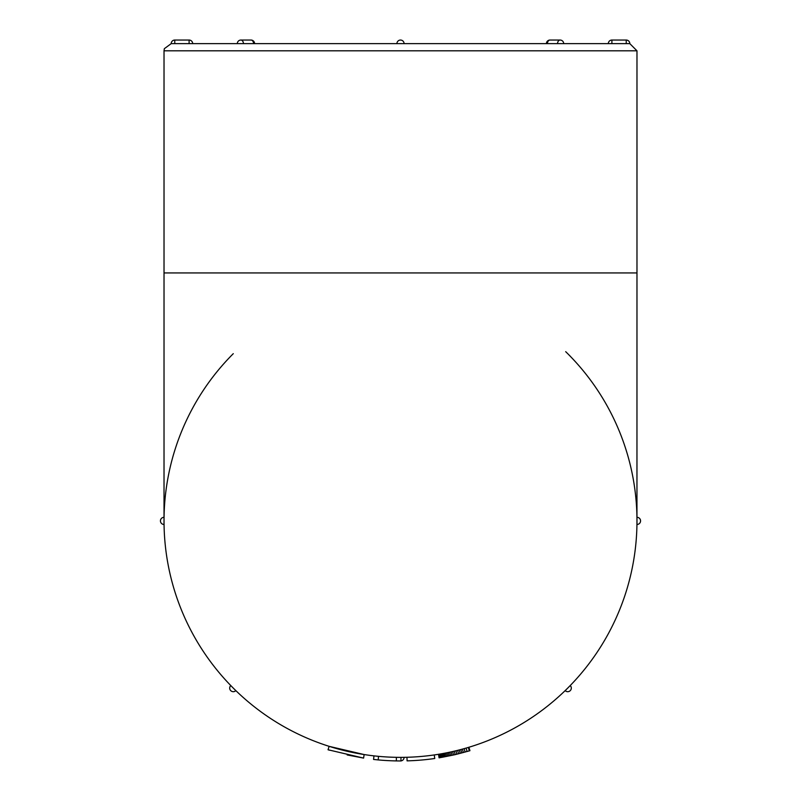 <?xml version="1.0" encoding="UTF-8"?>
<svg xmlns="http://www.w3.org/2000/svg" width="801" height="801" viewBox="0 0 801 801"><rect width="100%" height="100%" fill="white"/><g stroke="black" fill="none" stroke-linecap="round" stroke-linejoin="round"><path stroke-width="1.2" d="M565.686 351.669A236.475 236.475 0 0 1 492.315 738.812A236.475 236.475 0 0 1 164.025 520.89L164.035 523.313M164.025 520.26L164.025 520.89A236.475 236.475 0 0 0 232.731 687.548A236.475 236.475 0 0 1 164.025 520.89L164.025 272.941L636.975 272.941L636.955 524.275M164.045 524.184L164.035 523.013M164.025 522.432L164.025 521.892M233.171 687.989L232.59 687.408M235.694 690.482L235.814 690.642A3.584 3.584 0 0 1 230.748 690.642A3.584 3.584 0 0 1 230.748 685.566L235.003 689.811M235.634 690.412L234.793 689.601M400.34 757.366L399.509 757.366M400.5 757.366L402.923 757.356M396.395 757.335L396.335 760.91A240.06 240.06 0 0 0 400.961 760.95L400.951 757.366L404.084 757.366A3.584 3.584 0 0 1 400.961 760.92A3.584 3.584 0 0 0 404.084 757.366L403.884 757.345M403.794 757.345L402.623 757.356M402.042 757.366L401.501 757.366M567.599 688.219L567.018 688.8M570.092 685.696L570.252 685.566A3.584 3.584 0 0 1 570.252 690.642A3.584 3.584 0 0 1 565.186 690.642L569.421 686.387M636.955 523.924L636.955 524.475M636.975 519.699L636.965 518.648M636.955 517.596L636.965 518.768M636.975 519.348L636.975 519.889M570.032 356.014L569.05 355.023M348.926 751.678L346.983 751.228M341.296 749.836L340.225 749.556M338.092 748.985L332.165 747.283M348.035 751.468L345.872 750.968M344.019 750.527L335.018 748.124M333.236 747.603L332.375 747.343M363.594 758.096L364.145 754.552L329.121 746.342L328.04 749.756L363.594 758.096L347.173 754.953M629.816 43.634L636.975 50.803L164.025 50.803L164.335 48.691L171.184 43.634L629.816 43.634A3.584 3.584 0 0 0 626.232 40.05L626.232 43.634M396.916 43.634A3.584 3.584 0 0 1 400.5 40.05A3.584 3.584 0 0 1 404.084 43.634A3.584 3.584 0 0 0 400.5 40.05A3.584 3.584 0 0 0 396.916 43.634L254.598 43.634A3.584 3.584 0 0 0 251.023 40.05L240.881 40.05A3.584 2.533 90 0 1 243.424 43.634M233.281 353.672A236.475 236.475 0 0 0 164.025 520.099A236.475 236.475 0 0 1 233.281 353.672M164.025 50.803L164.025 272.941M164.045 524.475L164.025 524.475A3.584 3.584 0 0 1 160.44 520.89A3.584 3.584 0 0 1 164.025 517.306A3.584 3.584 0 0 0 160.44 520.89A3.584 3.584 0 0 0 164.025 524.475A3.584 3.584 0 0 1 160.44 520.89A3.584 3.584 0 0 1 164.025 517.306A3.584 3.584 0 0 0 160.44 520.89A3.584 3.584 0 0 0 164.025 524.475L164.025 520.89M636.975 517.306A3.584 3.584 0 0 1 640.56 520.89A3.584 3.584 0 0 1 636.975 524.475A3.584 3.584 0 0 0 640.56 520.89A3.584 3.584 0 0 0 636.975 517.306A3.584 3.584 0 0 1 640.56 520.89A3.584 3.584 0 0 1 636.975 524.475A3.584 3.584 0 0 0 640.56 520.89A3.584 3.584 0 0 0 636.975 517.306L636.975 524.475M337.451 748.805L343.939 750.507M345.942 750.988L347.404 751.328M349.987 751.909L351.599 752.259M351.739 752.289L351.198 752.169M329.471 750.207L328.16 749.786M396.335 760.91A240.06 240.06 0 0 1 373.566 759.438L373.967 755.874M378.523 756.344L378.192 759.909M434.242 754.942L434.753 758.497A240.06 240.06 0 0 1 407.078 760.86L406.978 757.275M468.315 747.433L469.336 750.867L455.128 754.652L439.078 757.826L438.537 754.292M466.112 748.084L467.103 751.528M464.159 748.635L465.121 752.089M462.427 749.115L463.358 752.57M460.835 749.536L461.756 753M459.283 749.946L460.175 753.411M457.661 750.357L458.532 753.831M455.989 750.767L456.83 754.252M454.307 751.168L455.128 754.652M452.705 751.528L453.496 755.023M451.183 751.869L451.954 755.373M449.731 752.189L450.472 755.693M448.34 752.479L449.071 755.984M446.998 752.75L447.709 756.264M445.696 753.01L446.377 756.524M444.455 753.25L445.116 756.765M443.323 753.461L443.964 756.985M442.332 753.641L442.963 757.165M441.481 753.791L442.102 757.315M440.72 753.921L441.331 757.456M440.029 754.041L440.63 757.576M439.419 754.142L440.009 757.676M438.958 754.222L439.549 757.756M438.668 754.262L439.248 757.806M438.507 754.292L439.078 757.826M468.895 747.263L469.937 750.687L469.336 750.867M557.576 43.634A3.584 2.533 -90 0 1 560.119 40.05L549.977 40.05A3.584 2.533 90 0 0 547.443 43.634M626.232 40.05L611.894 40.05L611.894 43.634M189.106 43.634L189.106 40.05L174.768 40.05L174.768 43.634M253.557 43.634A3.584 2.533 -90 0 0 251.023 40.05M235.814 690.642A3.584 3.584 0 0 1 230.748 690.642A3.584 3.584 0 0 1 230.748 685.566L235.814 690.642M570.252 356.205L567.719 353.672M570.252 685.566A3.584 3.584 0 0 1 570.252 690.642A3.584 3.584 0 0 1 565.186 690.642L570.252 685.566M636.975 50.803L636.975 272.941M563.694 43.634A3.584 3.584 0 0 0 560.119 40.05L549.977 40.05A3.584 3.584 0 0 0 546.402 43.634M611.894 40.05A3.584 3.584 0 0 0 608.309 43.634M174.768 40.05A3.584 3.584 0 0 0 171.184 43.634M192.691 43.634A3.584 3.584 0 0 0 189.106 40.05M240.881 40.05A3.584 3.584 0 0 0 237.306 43.634"/></g></svg>
